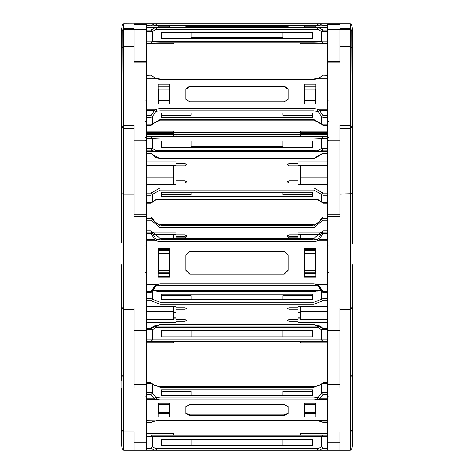 <?xml version="1.0" encoding="UTF-8"?>
<svg xmlns="http://www.w3.org/2000/svg" width="474" height="474" viewBox="0 0 474 474"><rect width="100%" height="100%" fill="white"/><g stroke="black" fill="none" stroke-linecap="round" stroke-linejoin="round"><path stroke-width="0.71" d="M315.891 23.7L317.835 23.7L315.891 23.7M146.318 23.7L134.065 23.7L134.065 24.743L146.318 24.749L146.318 23.7L317.835 23.7L319.328 23.89L322.99 25.655L327.682 25.655M319.814 25.809L317.195 25.223L317.835 23.7L339.935 23.7L339.935 24.749L327.682 24.743L327.682 450.3L313.989 450.3L313.989 448.748L318.439 448.617L321.491 446.852L321.491 436.572L322.99 436.572L322.99 446.852L321.491 446.852L322.99 448.309L322.99 446.852L327.682 446.852M313.989 133.715L313.989 132.56L327.682 132.56M151.01 133.715L151.01 132.56L313.989 132.56M121.966 126.013L122.262 30.585L123.702 29.696L134.065 29.696L134.065 46.553L123.702 46.553L123.702 28.766L134.065 28.766L134.065 61.537L146.318 61.537L146.318 450.3L123.702 450.3L121.966 448.291L121.966 293.916M146.318 61.537L146.318 24.749L134.065 24.749L134.065 23.759L123.702 23.759L121.966 25.756L122.15 30.804M122.014 31.219L121.966 30.763L123.702 28.766L123.702 23.7L134.065 23.759M339.935 46.553L339.935 29.696L350.298 29.696L350.298 28.766L339.935 28.766L339.935 61.537L327.682 61.537L327.682 62.082L339.935 62.082L339.935 46.553L350.298 46.553L350.298 29.696L351.738 30.585L352.034 126.712L350.298 128.087L350.298 125.255L339.935 125.255L339.935 214.236L327.682 214.254M350.298 23.7L351.441 24.192L352.034 25.703L352.034 30.763L350.298 28.766L350.298 23.7L339.935 23.7L339.935 24.749L327.682 24.749L327.682 23.7M351.986 31.219L352.034 26.834L352.312 27.919L352.383 243.121M121.688 27.919L121.617 243.121M123.702 128.087L123.702 128.715L134.065 128.715L134.065 194.02L123.702 194.02L123.702 128.555L121.966 126.712L123.702 125.255L123.702 46.553L121.966 48.01L121.966 126.712L123.702 128.087L123.702 125.255L134.065 125.255L134.065 214.236L146.318 214.236M352.034 121.67L352.034 32.836L352.383 34.193L352.383 128.507L352.034 127.151M121.966 32.836L121.966 127.636M121.966 126.511L121.966 307.673L123.702 309.67L134.065 309.67L134.065 377.079L123.702 377.079L123.702 307.928L134.065 307.928L134.065 384.13L146.318 384.13M352.383 128.981L352.383 243.595M339.935 450.3L327.682 450.3L350.298 450.294L339.935 450.294L350.298 450.294L350.298 307.928L339.935 307.928L339.935 384.13L327.682 384.13M352.034 48.01L350.298 46.553L350.298 125.255L352.034 126.712L350.298 128.715L339.935 128.715L339.935 216.494L327.682 216.494M352.312 243.867L352.034 127.636M121.966 294.455L121.688 380.373L121.617 265.007L121.966 447.166M134.065 431.867L134.065 450.253L123.702 450.253L123.702 431.867L134.065 431.867L134.065 450.259L156.165 450.282L154.672 450.075L151.01 448.309L146.318 448.309M352.034 294.455L352.312 380.373L352.383 265.007L352.383 445.809M339.935 432.11L350.298 432.11L339.935 431.867L339.935 450.259L317.835 450.27L317.195 448.748M339.935 431.867L339.935 450.253L350.298 450.253L352.034 448.291L352.383 445.761L352.383 388.194M352.034 126.511L352.034 307.673L350.298 309.67L339.935 309.67L339.935 387.886L327.682 387.886M352.383 270.032L352.383 277.918M352.383 309.486L352.383 313.782M121.617 388.194L121.617 445.761L121.966 447.118M313.989 450.3L158.109 450.3M322.99 133.715L322.99 132.56L321.532 133.715M160.011 133.715L160.011 132.56M322.99 25.809L322.385 25.809M317.195 25.223L313.989 25.223L313.989 23.7M327.682 31.515L322.99 31.515L322.99 30.016L321.491 31.462L322.99 31.515L322.99 41.789L321.491 41.73L321.491 31.462L318.439 29.483L317.195 29.323L317.835 27.747L327.682 27.747L327.682 25.815L313.989 25.851L313.989 25.223L160.011 25.223L160.011 23.7M317.776 25.815L160.011 25.851L160.011 25.223L155.561 25.347L154.186 25.809M146.318 25.655L151.01 25.809M327.682 148.652L322.99 148.652L322.99 138.378L321.491 138.325L321.491 148.593L322.99 148.652L322.99 150.057L327.682 150.057M327.682 138.378L322.99 138.378L322.99 136.79L327.682 136.79M318.439 150.145L319.328 151.567L322.99 150.057L321.491 148.593L318.439 150.145L313.989 150.211L313.989 151.668L317.776 151.698M146.318 150.057L151.01 150.057L155.887 151.704L156.805 150.24L155.561 150.145L152.51 148.593L152.51 138.325L151.01 138.378L151.01 136.79L160.011 136.459L160.011 138.047L313.989 138.047L313.989 136.459L322.99 136.79L321.491 138.325L313.989 138.047L313.989 150.211L160.011 150.211L160.011 151.668L313.989 151.662M146.318 138.378L151.01 138.378L151.01 148.652L152.51 148.593L151.01 150.057L151.01 148.652L146.318 148.652M327.682 41.789L322.99 41.789L322.99 43.241L327.682 43.241L313.989 42.909L322.51 43.164M322.99 43.241L321.491 41.73L313.989 41.457L313.989 27.705L319.328 27.996L322.99 30.016L327.682 30.016M317.195 29.323L160.011 29.293L160.011 41.457L152.51 41.73L151.384 43.193L160.011 42.909L160.011 41.457L313.989 41.457L313.989 42.909L160.011 42.909L313.989 42.909M146.318 30.016L151.01 30.016L154.672 27.996L156.165 27.747L156.805 29.323L160.011 29.293L160.011 27.705L313.989 27.705M156.805 29.323L155.561 29.483L152.51 31.462L151.01 30.016L151.01 31.515L146.318 31.515M146.318 41.789L151.01 41.789L151.01 31.515L152.51 31.462L152.51 41.73L151.01 41.789L151.01 43.241L151.39 43.193L146.318 43.241L151.01 43.241M327.682 202.771L322.99 202.771L322.99 195.282L321.491 194.417L321.491 201.9L322.99 202.771L322.99 203.251L320.851 201.426L318.842 200.425L319.328 200.342M327.682 153.511L322.99 153.511L322.99 153.096L322.99 153.511L321.491 154.447M327.682 195.282L322.99 195.282L322.99 193.131L327.682 193.131M327.682 203.251L322.99 203.251L318.439 199.827L313.989 198.938L313.989 199.418L313.989 199.003M322.99 153.511L313.989 158.725L313.989 158.31L313.989 158.725L160.011 158.725L160.011 158.31L160.011 158.725L151.01 153.511L151.01 153.096L151.01 153.511L146.318 153.511M156.189 199.625L156.627 199.927L156.805 199.424L155.561 199.827L152.51 201.9L152.51 194.417L151.01 195.282L151.01 193.131L160.011 187.917L160.011 190.068L313.989 190.068L313.989 187.917L322.99 193.131L321.491 194.417L313.989 190.068L313.989 198.938L160.011 198.938L160.011 199.418L160.011 199.003M146.318 203.251L151.01 203.251L152.444 202.244L151.01 203.251L151.01 202.771L146.318 202.771M327.682 117.38L322.99 117.38L322.99 124.863L321.491 123.998L321.491 116.509L322.99 117.38L322.99 115.573L327.682 115.573M327.682 75.348L322.99 75.188L318.451 78.548M327.682 124.863L322.99 124.863L322.99 125.343L322.99 124.929M322.99 75.348L317.835 78.856L313.989 79.436L313.989 79.028L313.989 79.436L160.011 79.436L160.011 79.028L160.011 79.436L156.165 78.856L151.01 75.188L146.318 75.348M327.682 125.343L322.99 125.343L321.491 123.998L313.989 119.649L313.989 108.635L317.835 109.216L319.328 110.258L322.99 115.573L321.491 116.509L318.439 111.864L319.328 110.258L327.682 110.258M318.439 111.864L313.989 110.786L160.011 110.786L160.011 119.649L152.51 123.998L160.011 120.129L160.011 119.649L313.989 119.649L313.989 120.129L313.989 119.715M146.318 115.573L151.01 115.573L154.672 110.258L156.165 109.216L156.805 111.272L160.011 110.786L160.011 108.635L313.989 108.635M321.514 124.188L313.989 120.129L160.011 120.129L160.011 119.715M156.805 111.272L155.561 111.864L152.51 116.509L151.01 115.573L151.01 117.38L146.318 117.38M146.318 124.863L151.01 124.863L151.01 117.38L152.51 116.509L152.51 123.998L151.01 124.863L151.01 125.343L151.01 124.929M322.99 217.062L321.491 218.318L320.009 221.506L318.439 222.958L321.491 218.307L321.491 219.64L322.99 218.384L322.99 217.062L327.682 217.062L322.99 217.051L321.491 218.307M327.682 220.09L322.99 220.09L322.99 218.384L327.682 218.384M313.989 227.633L160.011 227.633L160.011 225.932L313.989 225.932L321.491 219.64L322.99 220.09L313.989 227.633L313.989 224.356L317.195 223.663L318.439 222.958M317.213 223.657L313.989 224.356L160.011 224.356L313.989 224.368M160.011 227.633L151.01 220.09L152.51 219.64L152.51 218.307L151.01 217.051L146.318 217.062L151.01 217.051L151.01 218.384L160.011 225.932L160.011 224.368L156.805 223.663L155.531 222.928L156.805 223.663M146.318 220.09L151.01 220.09L151.01 218.384L146.318 218.384M321.496 291.261L322.99 292.499L322.99 291.599L327.682 291.599M327.682 233.386L322.99 233.386L322.99 232.124L321.491 233.38L321.491 232.064L322.99 230.791L322.99 232.124L327.682 232.124M327.682 239.447L319.328 239.447L317.835 240.774L313.989 241.616L313.989 239.915L317.195 239.21L318.439 238.469L321.491 233.38L322.99 233.386L319.328 239.447L318.439 238.469M317.195 285.887L318.469 286.628L317.195 285.887L313.989 285.2L313.989 283.873L317.835 284.72L319.328 285.994L322.99 291.599L321.491 291.243L320.009 288.044L318.469 286.628L319.328 285.994L327.682 285.994M313.989 238.351L321.491 232.059L313.989 238.339L160.011 238.339L313.989 238.351L313.989 239.915L160.011 239.915L160.011 241.616L156.165 240.774L154.672 239.447L151.01 233.386L146.318 233.386M317.195 239.21L317.835 240.774L327.682 240.774L327.682 284.72L317.835 284.72L317.201 285.905L313.989 285.188L160.011 285.2L160.011 283.873L313.989 283.873M146.318 232.124L151.01 232.124L151.01 233.386L152.51 233.38L155.561 238.469L156.805 239.21L160.011 239.915L160.011 238.351L152.51 232.064L152.51 233.38L151.01 232.124L151.01 230.791L152.51 232.064L151.01 230.791L146.318 230.791M146.318 291.599L151.01 291.599L151.01 292.499L146.318 292.488L151.01 292.499L152.504 291.261M327.682 300.67L322.99 300.67L322.99 292.499L327.682 292.488L322.99 292.499L321.491 291.243L318.504 286.64M146.318 329.608L151.01 329.608L151.01 328.257L154.483 325.816L160.011 324.625L313.989 324.625L319.517 325.816L322.99 328.441L327.682 328.257M313.989 290.923L313.989 291.54L321.259 290.331M321.491 291.232L321.491 299.213L322.99 300.67L313.989 304.302L313.989 302.234L322.99 298.608L327.682 298.608M313.989 304.302L160.011 304.302L160.011 302.234L313.989 302.234L313.989 291.54L160.011 291.54L160.011 290.74L313.989 290.74L317.509 290.372L317.195 291.202M160.011 290.923L156.491 290.372L156.805 291.202L160.011 291.54L160.011 302.234L152.51 299.213L152.622 290.728L153.991 288.044L155.561 286.598L152.51 291.243L151.01 291.599L154.672 285.994L156.165 284.72L156.799 285.905L160.011 285.188L156.799 285.905L155.531 286.628L154.672 285.994L146.318 285.994M160.011 304.302L151.01 300.67L151.01 298.608L152.51 299.213L151.01 300.67L146.318 300.67M327.682 422.447L322.99 422.447L321.84 421.925L322.99 422.447L327.682 422.417M327.682 394.415L322.99 394.415L322.99 392.614L321.491 393.219L321.491 384.189L322.99 383.579L322.99 392.614L327.682 392.614M327.682 382.785L322.99 382.785L321.556 383.798L322.99 382.785L322.99 383.579L327.682 383.579M327.682 398.77L319.328 398.77L317.835 399.564L313.989 399.973L313.989 397.911L318.439 397.111L321.491 393.219L322.99 394.415L319.328 398.77L318.439 397.111M146.318 422.417L151.01 422.447L156.165 420.705L160.011 420.296L313.989 420.296L317.835 420.705L322.99 422.417M313.989 386.6L313.989 387.211L321.491 384.189L321.556 383.798L321.034 384.491L318.267 385.854L313.989 386.417L160.011 386.417L160.011 387.211L313.989 387.211L313.989 397.911L160.011 397.911L160.011 399.973L156.165 399.564L154.672 398.77L151.01 394.415L146.318 394.415M160.011 386.6L154.5 385.415L152.444 383.798L152.51 384.189L160.011 387.211L160.011 397.911L155.561 397.111L154.672 398.77L146.318 398.77M146.318 392.614L151.01 392.614L151.01 394.415L152.51 393.219L155.561 397.111M146.318 382.785L151.01 382.785L152.444 383.798L151.01 382.785L151.01 383.579L152.51 384.189L152.51 393.219L151.01 392.614L151.01 383.579L146.318 383.579M321.556 327.427L322.99 328.441L322.99 329.608L321.491 329.608L321.491 339.888L322.99 339.888L322.99 329.608L327.682 329.608M313.989 341.41L313.989 339.888L321.491 339.888L322.99 341.41L146.318 341.41L327.682 341.41L322.99 341.41L322.99 339.888L327.682 339.888M321.248 326.947L317.835 326.195L313.989 326.195L313.989 327.718L318.439 327.842L321.491 329.608L322.367 328.31M160.011 341.41L160.011 339.888L313.989 339.888L313.989 327.718L160.011 327.718L160.011 326.195L156.159 326.195L152.752 326.947M155.561 327.842L152.51 329.608L152.51 339.888L151.01 341.41L151.01 339.888L160.011 339.888L160.011 327.718L155.561 327.842L154.672 326.385L153.416 326.385M322.99 435.049L327.682 435.049L322.99 435.049L322.99 436.572L327.682 436.572M322.984 435.049L313.989 435.055L313.989 436.572L321.491 436.572L322.984 435.049L160.011 435.055L160.011 436.572L313.989 436.572L313.989 448.748L160.011 448.748L160.011 450.27L327.682 450.282L156.165 450.27L156.805 448.748L160.011 448.748L160.011 436.572L152.51 436.572L152.51 446.852L155.561 448.617L156.805 448.748M146.318 446.852L151.01 446.852L151.01 448.309L152.51 446.852L151.01 446.852L151.01 436.572L152.51 436.572L151.016 435.049L151.01 436.572L146.318 436.572M160.011 450.3L317.835 450.282L319.328 450.075L318.439 448.617M327.682 153.096L322.99 153.096L313.989 158.31L160.011 158.31L156.9 157.883L154.897 157.048L152.51 154.447M123.702 23.7L122.559 24.192L121.966 25.756M352.034 388.194L352.034 448.25M145.559 101.104L146.318 100.346M146.318 195.282L151.01 195.282L151.01 202.771L152.51 201.9L152.444 202.244L155.561 199.827M151.01 75.348L155.158 78.014L146.318 78.097M155.561 222.958L152.51 218.307L153.991 221.506L155.531 222.928M321.799 421.872L319.097 421.179L327.682 421.161M152.201 421.872L155.223 421.013M352.034 293.916L352.034 430.114L350.298 431.867M145.559 121.622L146.318 122.381M145.559 137.442L146.318 138.195M328.441 137.442L327.682 138.195M328.441 140.345L327.682 139.587M145.559 246L146.318 245.242M145.559 272.313L146.318 273.065M328.441 272.313L327.682 273.065M145.559 396.892L146.318 397.65M328.441 396.892L327.682 397.65M320.999 289.644L319.097 290.047L318.439 290.965M153.001 289.644L154.672 290.064M173.543 132.56L173.543 131.138L146.318 131.138M300.457 132.56L300.457 131.138L327.682 131.138M146.318 132.56L151.01 132.56L152.468 133.715M318.439 25.347L319.328 23.89L327.682 23.89M151.615 25.809L151.01 25.655L154.672 23.89L156.165 23.7L156.805 25.223M146.318 23.89L154.672 23.89L155.561 25.347M173.543 136.263L173.543 133.715L146.318 133.715M173.543 134.468L146.318 134.468M173.543 42.909L173.543 43.798L146.318 43.798M300.457 136.263L300.457 133.715L327.682 133.715M300.457 134.468L327.682 134.468M327.682 43.798L300.457 43.798L300.457 42.909M317.195 150.24L317.805 151.704L327.682 151.567M282.794 141.086L282.794 147.035L312.467 147.035L312.467 141.086L161.533 141.086L161.533 147.171L312.467 147.171L312.467 141.086M288.879 135.054L300.457 134.806M288.879 134.918L298.01 134.918M298.01 135.054L298.01 136.145L287.357 136.079L298.01 136.014M298.01 136.145L327.682 136.263M191.206 146.306L282.794 146.306M146.318 136.263L186.643 136.079L175.99 136.014L175.99 135.054L186.643 134.983L173.543 134.806M161.533 141.086L161.533 147.035L191.206 147.035L191.206 141.086M155.887 151.704L318.113 151.704M146.318 151.567L154.672 151.567L155.561 150.145M318.439 29.483L319.328 27.996L327.682 27.996M312.467 32.333L312.467 38.418L161.533 38.418L161.533 32.333L312.467 32.333L312.467 38.281L282.794 38.281L282.794 32.333M304.474 27.409L304.474 26.147L304.474 27.409L315.891 27.409L315.891 26.147L304.474 26.147M315.891 27.409L315.891 26.147M288.115 27.113L288.115 26.449L284.311 26.283L185.885 26.449L185.885 27.113L189.689 27.279L288.115 27.113M287.949 27.16L186.051 27.16M160.011 27.705L146.318 27.747L146.318 25.815L156.224 25.815M158.109 26.147L169.526 26.147L169.526 27.409L158.109 27.409L158.109 26.147L158.109 27.409M282.794 37.553L191.206 37.553M191.206 32.333L191.206 38.281L161.533 38.281L161.533 32.333M313.989 25.851L155.887 25.809M169.526 27.409L169.526 26.147M146.318 25.815L160.011 25.851M146.318 27.996L154.672 27.996L155.561 29.483M173.543 184.789L173.543 165.995L146.318 165.995M173.543 177.916L146.318 177.916M169.526 89.302L169.005 89.302M158.417 89.302L158.109 89.302M158.417 100.518L158.417 89.159L169.005 89.159L169.005 100.518L158.417 100.518L158.417 103.954M169.005 100.518L169.005 103.954M134.065 46.553L134.065 62.082L146.318 62.082M300.457 184.789L300.457 165.995L327.682 165.995M300.457 177.916L327.682 177.916M304.474 89.302L304.995 89.302M315.583 89.302L315.891 89.302M304.995 100.518L315.583 100.518L315.583 89.159L304.995 89.159L304.995 103.954M315.583 100.518L315.583 103.954M318.439 199.827L318.842 200.425L317.373 199.927L317.811 199.625M298.01 169.905L300.457 169.905M298.01 167.002L300.457 167.002M317.195 199.424L317.373 199.927L313.989 199.418L160.011 199.418L154.672 200.342M282.794 192.284L282.794 194.636L312.467 194.636L312.467 192.284L161.533 192.284L161.533 196.722L312.467 196.722L312.467 192.284M327.682 161.853L298.01 161.853L298.01 165.616L327.682 165.616M288.879 182.964L288.879 180.878L287.357 181.921L288.879 182.964L298.01 182.964L298.01 165.764L288.879 165.764L287.357 164.721L288.879 163.678L298.01 163.678M288.879 180.878L298.01 180.878M298.01 182.964L298.01 184.789L327.682 184.789M146.318 184.789L175.99 184.789L175.99 182.964L185.121 182.964L186.643 181.921L185.121 180.878L175.99 180.878L175.99 165.764L185.121 165.764L186.643 164.721L185.121 163.678L175.99 163.678L175.99 161.853L146.318 161.853M161.533 192.284L161.533 194.636L191.206 194.636L191.206 192.284M146.318 165.616L175.99 165.616L175.99 163.678M175.99 182.964L175.99 180.878M175.99 167.002L173.543 167.002M175.99 169.905L173.543 169.905M321.556 76.195L322.99 75.188L327.682 75.188M327.682 78.097L318.842 78.014L313.989 79.028L160.011 79.028L156.627 78.512L156.165 78.856L146.318 78.856L146.318 109.216L156.165 109.216L160.011 108.635M304.474 86.89L315.891 86.89M317.195 111.272L317.835 109.216L327.682 109.216L327.682 78.856L317.835 78.856L317.373 78.512M312.467 113.002L312.467 117.433L161.533 117.433L161.533 113.002L312.467 113.002L312.467 115.348L282.794 115.348L282.794 113.002M304.474 84.123L304.474 103.954L315.891 103.954L315.891 84.123L304.474 84.123M288.115 99.25L288.115 88.822L284.311 86.215L189.689 86.215L185.885 88.822L185.885 99.25L189.689 101.857L284.311 101.857L288.115 99.25M288.115 89.379L284.311 86.772L189.689 86.772L185.885 89.379M158.109 84.123L169.526 84.123L169.526 103.954L158.109 103.954L158.109 84.123M191.206 113.002L191.206 115.348L161.533 115.348L161.533 113.002M169.526 86.89L158.109 86.89M155.549 78.548L155.158 78.014L156.627 78.512M146.318 110.258L154.672 110.258L155.561 111.864M173.543 238.339L173.543 234.458M169.526 273.587L158.109 273.587M169.526 249.585L158.109 249.585M169.005 272.834L158.417 272.834L158.417 270.287L169.005 270.287L169.005 272.834M169.005 270.287L169.005 250.331L158.417 250.331L158.417 270.287M169.005 253.851L158.417 253.851M134.065 194.02L134.065 216.494L146.318 216.494M300.457 238.339L300.457 234.458M304.474 273.587L315.891 273.587M304.474 249.585L315.891 249.585M304.995 270.287L304.995 250.331L315.583 250.331L315.583 272.834L304.995 272.834L304.995 270.287L315.583 270.287M304.995 253.851L315.583 253.851M318.504 222.91L317.195 223.663M288.879 236.354L288.879 237.824L298.01 237.824L298.01 236.354L288.879 236.354L287.546 235.578M312.467 225.541L312.467 224.759L312.467 225.541L161.533 225.541L161.533 224.759L161.533 225.541M298.01 234.458L320.637 234.458M288.879 237.824L287.357 236.313L288.879 234.802L298.01 234.802L298.01 232.159L321.473 232.159M298.01 237.824L298.01 238.339M186.454 235.578L185.121 236.354L175.99 236.354L175.99 237.824L185.121 237.824L186.643 236.313L185.121 234.802L175.99 234.802L175.99 232.159L152.527 232.159M175.99 237.824L175.99 238.339M161.533 224.759L312.467 224.759M175.99 234.458L153.363 234.458M151.01 217.051L152.504 218.289M156.787 223.657L160.011 224.356M315.891 276.609L304.474 276.609M304.474 248.394L304.474 277.094L315.891 277.094L315.891 248.394L304.474 248.394M288.115 270.293L288.115 255.202L284.311 251.427L189.689 251.427L185.885 255.202L185.885 270.293L189.689 274.061L284.311 274.061L288.115 270.293M312.467 238.742L312.467 239.524L312.467 238.742L161.533 238.742L161.533 239.524L312.467 239.524M185.885 270.192L189.689 273.966L284.311 273.966L288.115 270.192M160.011 283.873L156.165 284.72L146.318 284.72L146.318 240.774L156.165 240.774L156.805 239.21M158.109 248.394L169.526 248.394L169.526 277.094L158.109 277.094L158.109 248.394M161.533 239.524L161.533 238.742M158.109 276.609L169.526 276.609M156.787 285.899L155.561 286.598M155.561 238.469L154.672 239.447L146.318 239.447M146.318 319.63L173.543 319.63L173.543 311.335L146.318 311.335M173.543 311.335L173.543 306.477M169.526 410.994L169.005 410.994M158.417 410.994L158.109 410.994M169.005 412.499L158.417 412.499L158.417 404.589L169.005 404.589L169.005 412.499M158.417 403.232L158.417 404.589M169.005 403.232L169.005 404.589M134.065 377.079L134.065 387.886L146.318 387.886M327.682 319.63L300.457 319.63L300.457 306.477M300.457 311.335L327.682 311.335M304.474 410.994L304.995 410.994M315.583 410.994L315.891 410.994M304.995 403.232L304.995 412.499L315.583 412.499L315.583 403.232M304.995 404.589L315.583 404.589M319.328 290.064L317.835 290.521M298.01 317.165L300.457 317.165M298.01 312.597L300.457 312.597M312.467 299.562L312.467 294.212L161.533 294.212L161.533 299.562L312.467 299.562L312.467 295.663L282.794 295.663L282.794 299.562M298.01 307.75L298.01 309.202L288.879 309.202L287.357 308.473L288.879 307.75L298.01 307.75L298.01 306.477L327.682 306.477M298.01 309.202L298.01 321.176L288.879 321.176L287.357 320.454L288.879 319.725L298.01 319.725M298.01 318.836L300.457 318.836M298.01 321.176L298.01 322.45L327.682 322.45M175.99 307.75L175.99 309.202L185.121 309.202L186.643 308.473L185.121 307.75L175.99 307.75L175.99 306.477L146.318 306.477M175.99 309.202L175.99 321.176L185.121 321.176L186.643 320.454L185.121 319.725L175.99 319.725M175.99 321.176L175.99 322.45L146.318 322.45M191.206 299.562L191.206 295.663L161.533 295.663L161.533 299.562M175.99 318.836L173.543 318.836M175.99 312.597L173.543 312.597M175.99 317.165L173.543 317.165M152.741 290.331L156.805 291.202M155.561 290.965L154.903 290.047L156.165 290.521M318.777 421.013L317.835 420.705L327.682 420.705L327.682 399.564L317.835 399.564L317.195 397.573M315.891 413.695L304.474 413.695M317.278 420.592L156.722 420.592M282.794 395.233L282.794 391.334L312.467 391.334L312.467 395.233L312.467 389.883L161.533 389.883L161.533 395.233L312.467 395.233M304.474 403.232L304.474 417.037L315.891 417.037L315.891 403.232L304.474 403.232M288.115 413.766L288.115 406.508L284.311 404.689L189.689 404.689L185.885 406.508L185.885 413.766L189.689 415.579L284.311 415.579L288.115 413.766M185.885 413.097L189.689 414.91L284.311 414.91L288.115 413.097M146.318 421.161L156.491 420.853L146.318 420.705L146.318 399.564L156.165 399.564L156.805 397.573M158.109 403.232L169.526 403.232L169.526 417.037L158.109 417.037L158.109 403.232M161.533 395.233L161.533 391.334L191.206 391.334L191.206 395.233M158.109 413.695L169.526 413.695M151.01 422.417L152.16 421.925L151.01 422.447L146.318 422.447M123.702 450.294L121.966 448.297L123.702 450.294L134.065 450.294L123.702 450.3L121.966 448.25M146.318 342.862L173.543 342.862L146.318 342.838L173.543 342.844L173.543 341.41M173.543 435.055L173.543 433.597L146.318 433.597M327.682 342.862L300.457 342.862L300.457 341.41M300.457 435.055L300.457 433.597L327.682 433.597M350.298 450.294L352.034 448.291M320.584 326.385L319.328 326.385L318.439 327.842M313.989 326.195L160.011 326.195L320.276 326.195L317.835 326.195L317.195 327.718M282.794 330.763L161.533 330.757L161.533 336.848L312.467 336.848L312.467 330.763L282.794 330.763L282.794 336.848M312.467 336.848L312.467 330.757L161.533 330.757L161.533 336.848M185.121 341.416L175.99 341.422L185.121 341.416M191.206 330.763L191.206 336.848M146.318 339.888L151.01 339.888L151.01 329.608L152.51 329.608L151.633 328.31M160.011 326.195L153.724 326.195L156.165 326.195L156.805 327.718M282.794 445.702L282.794 439.617L312.467 439.617L312.467 445.702L312.467 439.617L161.533 439.617L191.206 439.617L191.206 445.702M304.474 450.27L315.891 450.282L304.474 450.27M288.115 450.276L284.311 450.27L288.115 450.276M191.206 439.623L282.794 439.623M189.689 450.282L284.311 450.282L189.689 450.282M161.533 445.702L161.533 439.617L161.533 445.702L312.467 445.702M158.109 450.27L169.526 450.27L158.109 450.282M155.561 448.617L154.672 450.075L146.318 450.075M300.457 341.44L173.543 341.44L300.457 341.428M318.344 450.282L317.746 450.282M155.656 450.282L134.065 450.3M300.457 134.077L173.543 134.077M146.318 29.755L134.065 29.755M339.935 23.759L350.298 23.759L352.034 25.756M327.682 29.755L339.935 29.755M160.011 136.459L313.989 136.459M300.457 134.604L173.543 134.604L300.457 134.604M146.318 136.79L151.01 136.79L152.51 138.325L160.011 138.047L160.011 150.211L156.805 150.24M156.224 151.698L160.011 151.662M284.311 27.042L284.311 26.283M189.689 27.042L189.689 26.283M151.49 43.164L160.011 42.909M146.318 140.867L134.065 140.867M350.298 309.67L352.034 307.673L350.298 307.928L350.298 128.087M327.682 140.867L339.935 140.867M288.879 165.764L288.879 163.678M160.011 187.917L313.989 187.917M146.318 193.131L151.01 193.131L152.51 194.417L160.011 190.068L160.011 198.938L156.805 199.424M185.121 165.764L185.121 163.678M185.121 182.964L185.121 180.878M151.01 153.511L152.486 154.251L151.01 153.096L146.318 153.096M284.311 86.772L284.311 86.215M189.689 86.772L189.689 86.215M123.702 309.67L121.966 307.673L123.702 307.928L123.702 194.02L121.966 193.765M146.318 330.526L134.065 330.526M339.935 194.02L352.034 193.765M327.682 330.526L339.935 330.526M185.121 236.354L185.121 237.824M322.99 230.802L327.682 230.802M313.989 241.616L160.011 241.616M146.318 230.802L151.01 230.802M134.065 432.11L123.702 432.11L123.702 377.079L121.966 375.319M134.065 384.147L146.318 384.147M146.318 442.74L134.065 442.74M123.702 431.867L121.966 430.114L123.702 432.11M339.935 377.079L350.298 377.079L352.034 375.319M327.682 442.74L339.935 442.74M339.935 384.147L327.682 384.147M288.879 307.75L288.879 309.202M288.879 319.725L288.879 321.176M146.318 328.257L151.01 328.257L160.011 324.625L313.989 324.625L322.99 328.257M185.121 319.725L185.121 321.176M185.121 307.75L185.121 309.202M146.318 298.608L151.01 298.608L151.01 292.499L152.51 291.243M152.444 327.427L151.01 328.257M284.311 414.91L284.311 415.579M189.689 414.91L189.689 415.579M313.989 399.973L160.011 399.973M327.682 448.309L322.99 448.309L319.328 450.075L327.682 450.075M151.01 435.049L313.989 435.055M352.312 27.919L352.034 26.834M318.113 25.809L327.682 25.809M123.702 128.715L121.966 126.712M145.559 140.345L146.318 139.587M350.298 128.715L352.034 126.712M328.441 101.104L327.682 100.346M328.441 121.622L327.682 122.381M146.318 75.188L151.01 75.188L152.444 76.195M146.318 125.343L151.01 125.343L152.486 124.188M121.966 127.151L121.617 128.507M328.441 246L327.682 245.242M327.682 230.791L322.99 230.791L321.491 232.059M313.989 285.2L160.011 285.2M160.011 238.339L152.51 232.059M121.688 264.741L121.966 263.651M146.318 450.253L134.065 450.253M352.312 264.741L352.034 263.651M327.682 450.253L339.935 450.253M350.298 432.11L352.034 430.114M322.99 328.441L327.682 328.441M146.318 328.441L151.01 328.441M160.011 435.055L151.016 435.049M352.312 446.081L352.034 447.166"/></g></svg>
